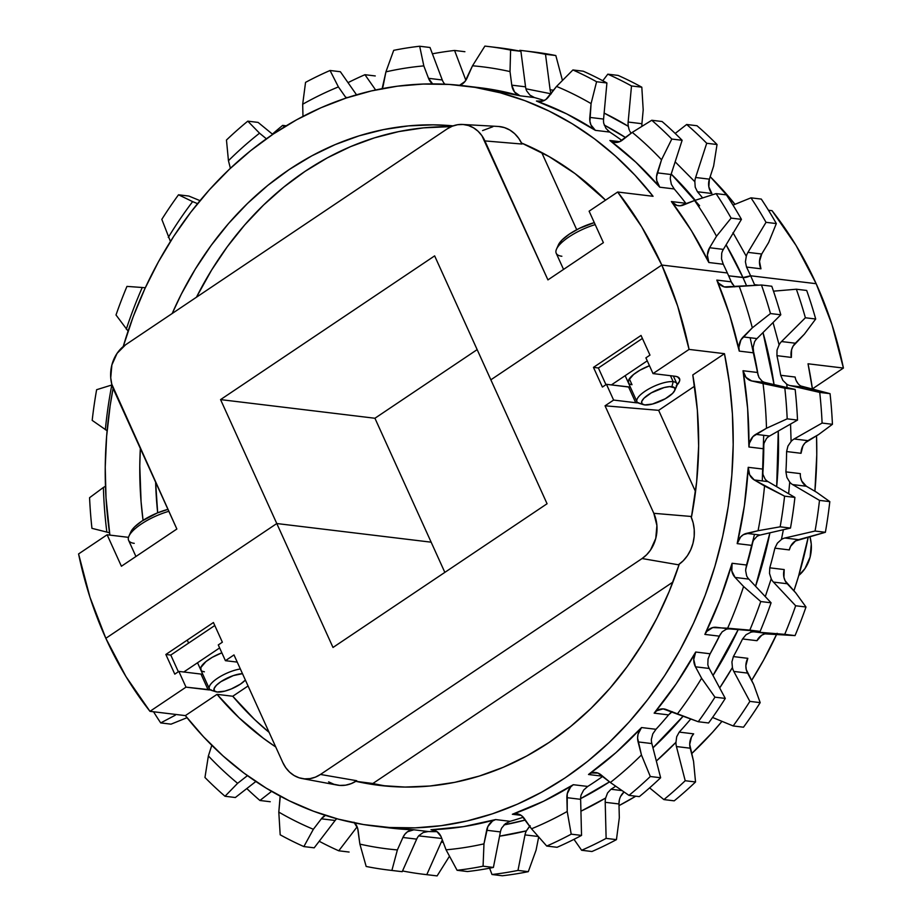 <?xml version="1.0" encoding="UTF-8"?>
<svg xmlns="http://www.w3.org/2000/svg" width="922" height="922" viewBox="0 0 922 922"><rect width="100%" height="100%" fill="white"/><g stroke="black" fill="none" stroke-linecap="round" stroke-linejoin="round"><path stroke-width="1.38" d="M134.243 543.335A34.079 10.857 -24.4 0 1 128.907 536.212A34.079 10.857 -24.4 0 1 168.841 511.318A34.079 10.857 155.6 0 0 128.607 540.35L135.937 556.496M130.567 532.501L134.37 527.119L141.815 521.137L157.178 513.012L167.977 509.359A30.438 9.693 155.6 0 0 130.774 532.006L128.907 536.212M212.947 690.682A21.874 6.973 -24.4 0 1 209.34 688.769A21.874 6.973 -24.4 0 1 218.479 677.635A21.874 6.973 -24.4 0 1 240.354 668.98A21.874 6.973 155.6 0 0 215.736 679.526A21.874 6.973 155.6 0 0 211.461 690.371L215.852 691.754A18.233 5.809 -24.4 0 1 220.692 681.807A18.233 5.809 -24.4 0 1 242.486 673.682L233.347 675.584L220.854 681.692L216.405 685.277L214.123 688.492L214.365 690.855L217.096 692.007A18.233 5.809 -24.4 0 1 215.852 691.754M245.379 680.056L240.527 684.066L231.307 688.941L224.853 691.131L217.096 692.007A18.233 5.809 -24.4 0 0 245.379 680.056M183.778 672L219.632 647.924L183.778 672M202.391 671.308L204.384 671.792A21.874 6.973 -24.4 0 1 200.766 669.879A21.874 6.973 -24.4 0 1 221.856 652.822L212.302 657.305L205.94 661.581L200.812 667.574L201.111 670.421M170.777 655.058L214.791 625.508L170.777 655.058L178.349 671.746L170.777 655.058L165.856 654.47L213.431 622.523L222.363 642.196L218.284 644.939L225.417 660.682L233.981 654.931L282.754 762.436L233.981 654.931L225.417 660.682L237.242 662.1L225.417 660.682L218.284 644.939L222.363 642.196L213.431 622.523L165.856 654.47L170.777 655.058M630.003 384.22L631.996 384.716L629.323 378.827L631.996 384.716A21.874 6.973 -24.4 0 1 628.378 382.803A21.874 6.973 -24.4 0 1 649.468 365.734L639.914 370.229L633.552 374.505L628.424 380.498L628.723 383.333M611.39 384.912L647.244 360.848L611.39 384.912M638.036 402.845A26.438 8.425 -24.4 0 1 635.731 402.73L628.597 386.998A26.438 8.425 155.6 0 0 630.337 387.102L606.469 384.324L613.614 400.067L635.731 402.73L613.614 400.067L605.051 405.807L653.825 513.312L605.051 405.807L658.642 410.336L695.534 491.645L658.642 410.336L694.612 386.18L658.642 410.336L605.051 405.807L613.614 400.067L606.469 384.324L602.4 387.056L593.468 367.382L598.39 367.982L642.404 338.432L598.39 367.982L605.961 384.67L598.39 367.982L593.468 367.382L641.044 335.447L649.975 355.12L645.896 357.851L653.03 373.594L689.068 349.403L724.462 353.679A372.857 313.054 96.9 0 1 374.482 826.112A372.857 313.054 96.9 0 1 185.368 715.61L149.975 711.335A372.857 313.054 96.9 0 1 105.834 638.301A372.857 313.054 96.9 0 1 78.577 553.938L89.964 597.226L105.834 638.301L276.784 523.535L105.834 638.301L125.934 676.529L149.975 711.335L186.002 687.144L211.288 689.898M561.855 256.247A34.079 10.857 -24.4 0 1 556.519 249.136A34.079 10.857 -24.4 0 1 595.209 224.611A34.079 10.857 155.6 0 0 556.22 253.273L563.549 269.42M558.179 245.413L561.982 240.043L569.416 234.061L579.35 228.379L594.298 222.617A30.438 9.693 155.6 0 0 558.386 244.918L556.519 249.136M431.15 542.182L276.784 523.535L220.565 399.606L434.642 255.878L490.85 379.818L661.8 265.04L490.85 379.818L547.069 503.746L333.003 647.463L220.565 399.606L374.931 418.254L477.158 349.622L374.931 418.254L431.15 542.182L374.931 418.254L220.565 399.606L434.642 255.878L547.069 503.746L333.003 647.463L276.784 523.535L105.834 638.301L276.784 523.535L431.15 542.182L276.784 523.535L431.15 542.182L444.842 572.378L431.15 542.182M816.166 283.699L750.612 275.782L744.469 277.545L728.634 275.816L742.959 277.545L726.098 244.837A368.293 309.227 -83.1 0 1 742.959 277.545A9.116 2.904 155.6 0 0 750.612 275.782A9.116 2.904 -24.4 0 1 742.959 277.545L728.634 275.816L742.959 277.545L746.578 285.797A368.293 309.227 -83.1 0 0 742.959 277.545L750.612 275.782L816.166 283.699L796.066 245.471L772.025 210.665L768.452 210.239L772.025 210.665A372.857 313.054 -83.1 0 1 816.166 283.699L750.612 275.782A372.857 313.054 96.9 0 1 754.507 284.644L754.83 285.359L754.507 284.644L758.702 285.152L754.507 284.644A372.857 313.054 96.9 0 0 750.612 275.782A372.857 313.054 96.9 0 0 746.52 267.057L745.414 261.813L746.29 256.258A13.669 11.479 96.9 0 1 747.949 252.363L766.021 222.329L776.336 223.573A414.785 348.262 -83.1 0 0 761.295 199.083L750.969 197.838A414.785 348.262 96.9 0 1 766.021 222.329L776.336 223.573L768.625 242.532L761.71 254.023L747.949 252.363L766.021 222.329A414.785 348.262 -83.1 0 0 750.969 197.838L732.99 205.122L750.969 197.838L761.295 199.083A414.785 348.262 96.9 0 1 776.336 223.573L768.625 242.532L761.71 254.023A13.669 11.479 -83.1 0 0 760.95 268.798L746.52 267.057A372.857 313.054 96.9 0 1 750.612 275.782L816.166 283.699L832.036 324.775L843.423 368.062L812.409 388.888L843.423 368.062A372.857 313.054 -83.1 0 0 816.166 283.699M672.253 711.657L668.577 714.896A372.857 313.054 -83.1 0 1 655.968 729.29L652.799 733.877L651.37 739.34A13.669 11.479 -83.1 0 0 651.854 743.57L660.636 777.753A414.785 348.262 96.9 0 1 639.315 796.62L628.988 795.375L610.352 782.501A393.913 330.744 -83.1 0 0 641.447 754.98A393.913 330.744 96.9 0 1 610.352 782.501L598.044 773.097L591.555 772.947L588.49 774.503A13.669 11.479 96.9 0 1 595.762 772.532A13.669 11.479 96.9 0 1 600.937 774.791L610.352 782.501L628.988 795.375A414.785 348.262 -83.1 0 0 650.31 776.508L641.447 754.98L637.598 738.096L638.047 734.212L641.539 727.55L655.968 729.29L652.799 733.877L651.37 739.34A13.669 11.479 -83.1 0 0 651.854 743.57L638.093 741.91L651.854 743.57L660.636 777.753L650.31 776.508A414.785 348.262 96.9 0 1 628.988 795.375L639.315 796.62A414.785 348.262 -83.1 0 0 660.636 777.753L650.31 776.508L641.447 754.98L638.093 741.91A13.669 11.479 96.9 0 1 641.539 727.55L615.988 752.606L588.49 774.503L602.677 776.22L588.49 774.503A372.857 313.054 -83.1 0 0 641.539 727.55L655.968 729.29A372.857 313.054 -83.1 0 0 668.577 714.896L654.147 713.155A372.857 313.054 -83.1 0 0 695.707 652.027L710.124 653.767A372.857 313.054 -83.1 0 0 719.287 636.145L704.869 634.405A372.857 313.054 -83.1 0 0 732.091 563.273L746.509 565.013A372.857 313.054 -83.1 0 0 751.614 545.363L737.185 543.623A372.857 313.054 -83.1 0 0 748.226 467.327L762.655 469.068A372.857 313.054 -83.1 0 0 763.335 448.737L748.918 446.997A372.857 313.054 -83.1 0 0 743.017 370.736L757.446 372.476A372.857 313.054 -83.1 0 0 753.666 352.849L739.248 351.109A372.857 313.054 -83.1 0 0 716.82 280.092L731.238 281.832A372.857 313.054 -83.1 0 0 727.354 272.97L661.8 265.04L727.354 272.97A372.857 313.054 -83.1 0 0 723.263 264.245L708.834 262.505L707.393 255.071L709.606 247.73L716.509 236.239L731.111 218.111A414.785 348.262 -83.1 0 0 716.071 193.62L694.566 200.512A393.913 330.744 96.9 0 1 716.509 236.239L731.111 218.111L741.438 219.355L723.367 249.389L709.606 247.73L716.509 236.239A393.913 330.744 -83.1 0 0 694.566 200.512L680.136 205.779L676.886 205.41L671.4 201.549L691.5 230.811L708.834 262.505A13.669 11.479 96.9 0 1 709.606 247.73L723.367 249.389A13.669 11.479 -83.1 0 0 721.707 253.296L721.534 258.909L723.263 264.245L708.834 262.505A372.857 313.054 -83.1 0 0 671.4 201.549L685.83 203.289A372.857 313.054 -83.1 0 0 674.189 188.941L659.76 187.201L656.729 180.551L656.533 176.678L661.523 159.771L671.804 139.049A414.785 348.262 -83.1 0 0 651.762 120.263L632.273 132.376A393.913 330.744 96.9 0 1 661.523 159.771L671.804 139.049L682.13 140.294L671.043 174.523L657.282 172.852L661.523 159.771A393.913 330.744 -83.1 0 0 632.273 132.376L619.33 141.838L616.069 142.484L609.88 140.478L635.892 162.26L659.76 187.201A13.669 11.479 96.9 0 1 657.282 172.852L671.043 174.523A13.669 11.479 -83.1 0 0 670.271 178.753L671.343 184.296L674.189 188.941L659.76 187.201A372.857 313.054 -83.1 0 0 609.88 140.478L619.745 141.677L609.88 140.478A13.669 11.479 96.9 0 0 614.651 142.414A13.669 11.479 96.9 0 0 622.338 140.144L632.273 132.376L651.762 120.263A414.785 348.262 96.9 0 1 671.804 139.049L682.13 140.294A414.785 348.262 -83.1 0 0 662.077 121.52L651.762 120.263L662.077 121.52A414.785 348.262 96.9 0 1 682.13 140.294L671.043 174.523A13.669 11.479 -83.1 0 0 670.271 178.753L671.343 184.296L674.189 188.941A372.857 313.054 -83.1 0 1 685.83 203.289L671.4 201.549A13.669 11.479 96.9 0 0 678.431 205.721A13.669 11.479 96.9 0 0 683.386 205.041L694.566 200.512L716.071 193.62A414.785 348.262 96.9 0 1 731.111 218.111L741.438 219.355A414.785 348.262 -83.1 0 0 726.398 194.865L716.071 193.62L726.398 194.865A414.785 348.262 96.9 0 1 741.438 219.355L723.367 249.389A13.669 11.479 -83.1 0 0 721.707 253.296L721.534 258.909L723.263 264.245A372.857 313.054 -83.1 0 1 727.354 272.97L661.8 265.04L641.7 226.812L617.671 192.018L589.112 211.184L603.391 242.659L547.933 279.896L603.391 242.659L589.112 211.184L617.671 192.018A372.857 313.054 96.9 0 1 661.8 265.04A372.857 313.054 96.9 0 1 689.068 349.403L724.462 353.679L692.791 374.943L697.355 410.186L698.646 445.971L696.652 481.872L691.385 517.473L690.924 516.447L693.125 522.751L694.22 529.505L694.185 536.431L692.998 543.277L690.716 549.777L687.432 555.666L683.26 560.737L678.373 564.783L679.26 564.195L669.13 591.59L657.029 617.913L643.026 642.957L627.26 666.514L609.845 688.4L590.921 708.453L570.637 726.501L549.155 742.406L526.646 756.04L503.274 767.3L479.244 776.082L454.742 782.34L429.952 786.005L405.081 787.065L380.313 785.486L355.857 781.314L356.745 780.715L351.317 783.585L345.577 785.175L339.722 785.417L333.995 784.299L328.601 781.868M106.86 532.144A393.913 330.744 96.9 0 1 103.402 487.45L89.572 497.696A414.785 348.262 -83.1 0 0 91.946 528.341L109.545 532.766L91.946 528.341A414.785 348.262 96.9 0 1 89.572 497.696L103.402 487.45A393.913 330.744 -83.1 0 0 106.86 532.144M105.35 429.71A393.913 330.744 96.9 0 1 111.816 384.993L96.626 389.706A414.785 348.262 -83.1 0 0 92.188 420.374L107.102 430.747L92.188 420.374A414.785 348.262 96.9 0 1 96.626 389.706L111.816 384.993A393.913 330.744 -83.1 0 0 105.35 429.71M126.302 329.2A393.913 330.744 96.9 0 1 142.253 287.503L126.959 286.396A414.785 348.262 -83.1 0 0 116.011 314.99L128.089 331.102L116.011 314.99A414.785 348.262 96.9 0 1 126.959 286.396L142.253 287.503A393.913 330.744 -83.1 0 0 126.302 329.2M168.288 237.45A393.913 330.744 96.9 0 1 192.64 201.618L178.511 194.796A414.785 348.262 -83.1 0 0 161.823 219.367L170.443 241.46L161.823 219.367A414.785 348.262 96.9 0 1 178.511 194.796L188.837 196.052L200.016 200.65L188.837 196.052L178.511 194.796L192.64 201.618A393.913 330.744 -83.1 0 0 168.288 237.45M247.788 121.162A414.785 348.262 -83.1 0 0 226.466 140.029L228.449 160.716A393.913 330.744 96.9 0 1 259.543 133.194L247.788 121.162L258.102 122.407L272.739 134.405L258.102 122.407L247.788 121.162L259.543 133.194A393.913 330.744 -83.1 0 0 228.449 160.716L230.396 168.3L228.449 160.716L226.466 140.029A414.785 348.262 96.9 0 1 247.788 121.162M302.681 104.244A393.913 330.744 96.9 0 1 338.397 86.91L330.041 70.487A414.785 348.262 -83.1 0 0 305.551 82.369L302.681 104.244L302.981 116.379L302.681 104.244L305.551 82.369A414.785 348.262 96.9 0 1 330.041 70.487L340.368 71.732L356.526 94.805L340.368 71.732L330.041 70.487L338.397 86.91A393.913 330.744 -83.1 0 0 302.681 104.244M432.706 83.994L428.523 78.312L442.283 79.984L430.009 47.495L419.683 46.238L430.009 47.495L442.283 79.984L428.523 78.312L423.82 65.888L419.683 46.238A414.785 348.262 96.9 0 0 393.694 50.341L385.926 71.858A393.913 330.744 96.9 0 1 423.82 65.888L419.683 46.238A414.785 348.262 -83.1 0 0 393.694 50.341L385.926 71.858L382.031 89.123M495.206 47.345A414.785 348.262 96.9 0 1 520.918 51.321L510.604 50.076L520.918 51.321L525.552 86.829L511.779 85.158L510.016 71.582L510.604 50.076A414.785 348.262 96.9 0 0 488.153 46.48A414.785 348.262 96.9 0 0 484.891 46.1L472.513 65.785A393.913 330.744 96.9 0 1 510.016 71.582L510.604 50.076A414.785 348.262 -83.1 0 0 484.891 46.1L472.513 65.785L465.022 81.447L459.34 85.458M606.042 128.504L603.749 123.352A13.669 11.479 -83.1 0 1 603.576 119.076L606.918 82.98A414.785 348.262 96.9 0 0 583.234 71.201L572.908 69.957A414.785 348.262 96.9 0 1 596.592 81.735L606.918 82.98A414.785 348.262 -83.1 0 0 583.234 71.201L572.908 69.957L556.542 86.426A393.913 330.744 96.9 0 1 591.083 103.61L596.592 81.735A414.785 348.262 -83.1 0 0 572.908 69.957L556.542 86.426L545.962 99.438L542.92 101.051L536.431 101.04L566.604 113.844L595.37 130.348L590.944 124.931L589.919 121.289L591.083 103.61L596.592 81.735L606.918 82.98L603.576 119.076L589.803 117.405L591.083 103.61A393.913 330.744 -83.1 0 0 556.542 86.426L548.532 96.879A13.669 11.479 96.9 0 1 538.506 101.524A13.669 11.479 96.9 0 1 536.431 101.04L540.649 101.547L536.431 101.04A372.857 313.054 -83.1 0 1 595.37 130.348A13.669 11.479 96.9 0 1 589.803 117.405L603.576 119.076A13.669 11.479 -83.1 0 0 603.749 123.352L605.996 128.435L609.799 132.088L595.37 130.348L609.799 132.088L607.782 130.486M155.634 482.218A331.828 278.605 -83.1 0 0 157.674 512.816L155.634 482.218M143.06 520.319A331.828 278.605 96.9 0 1 140.34 448.507L139.787 465.933L141.078 501.718L143.06 520.319M450.939 126.763A331.828 278.605 -83.1 0 0 196.467 297.207L211.622 270.042L227.331 246.681L244.676 224.98L263.496 205.099L283.653 187.189L305.009 171.4L327.368 157.846L350.567 146.633L374.436 137.862L398.765 131.592L423.394 127.87L448.104 126.729M172.195 313.503A331.828 278.605 96.9 0 1 453.105 125.876L433.352 124.839L408.481 125.888L383.69 129.564L359.188 135.811L335.159 144.604L311.786 155.864L289.278 169.498L267.783 185.403L247.499 203.451L228.575 223.493L211.161 245.39L195.395 268.947L181.404 293.991L172.195 313.503M541.698 152.522L576.723 229.716L541.698 152.522M521.529 143.014A331.828 278.605 96.9 0 1 605.535 200.155L575.121 173.659L549.086 156.579L521.529 143.014L521.99 144.039L521.529 143.014M479.336 87.648L520.043 95.807L514.534 91.993L511.779 85.158L525.552 86.829L520.918 51.321A414.785 348.262 -83.1 0 0 498.468 47.725L488.153 46.48M347.606 97.559L345.692 97.329L338.397 86.91L345.692 97.329L347.606 97.559M266.377 138.796L259.543 133.194L266.377 138.796M197.55 203.647L192.64 201.618L197.55 203.647M145.319 287.745L142.253 287.503L145.319 287.745M105.465 486.274L103.402 487.45L105.465 486.274M282.685 125.38L286.212 125.807L282.685 125.38A414.785 348.262 -83.1 0 0 272.405 134.128A414.785 348.262 96.9 0 1 282.685 125.38L284.483 126.856L282.685 125.38M364.939 74.705L375.266 75.95L364.939 74.705A414.785 348.262 -83.1 0 0 348.02 82.657A414.785 348.262 96.9 0 1 364.939 74.705L375.634 89.976L364.939 74.705M454.581 50.456L464.907 51.713L454.581 50.456A414.785 348.262 -83.1 0 0 432.395 53.81A414.785 348.262 96.9 0 1 454.581 50.456L465.864 80.295L454.581 50.456M530.115 51.563A414.785 348.262 96.9 0 1 555.828 55.539A414.785 348.262 -83.1 0 0 533.377 51.943L523.051 50.698A414.785 348.262 96.9 0 1 545.501 54.294L555.828 55.539L562.455 80.468L555.828 55.539L545.501 54.294A414.785 348.262 -83.1 0 0 519.789 50.318A414.785 348.262 96.9 0 1 523.051 50.698M618.132 75.42L607.805 74.175A414.785 348.262 96.9 0 1 631.501 85.953L641.816 87.198A414.785 348.262 -83.1 0 0 618.132 75.42A414.785 348.262 96.9 0 1 641.816 87.198L643.199 109.902L641.919 123.709L628.147 122.038L631.501 85.953L641.816 87.198L643.199 109.902L641.919 123.709A13.669 11.479 -83.1 0 0 641.896 126.395L641.919 123.709L628.147 122.038L631.501 85.953A414.785 348.262 -83.1 0 0 607.805 74.175L602.781 80.733L607.805 74.175L618.132 75.42M696.986 125.738L686.659 124.482A414.785 348.262 96.9 0 1 706.713 143.267L717.039 144.512A414.785 348.262 -83.1 0 0 696.986 125.738A414.785 348.262 96.9 0 1 717.039 144.512L713.628 166.064L709.387 179.156L695.626 177.485L706.713 143.267L717.039 144.512L713.628 166.064L709.387 179.156A13.669 11.479 -83.1 0 0 711.876 193.493L697.447 191.753L695.223 187.189L694.854 181.726A13.669 11.479 96.9 0 1 695.626 177.485L706.713 143.267A414.785 348.262 -83.1 0 0 686.659 124.482L675.192 133.448L686.659 124.482L696.986 125.738M553.626 90.218L550.123 89.791L545.501 54.294L550.123 89.791L553.626 90.218M519.789 50.318L519.466 51.044L519.789 50.318M482.563 130.59L492.855 126.729M498.71 126.487L504.438 127.605L509.831 130.037L514.672 133.678L518.775 138.415L521.99 144.039A35.451 29.758 -83.1 0 0 498.214 126.452L462.648 124.458A33.157 27.833 96.9 0 1 484.891 140.916L521.99 144.039L484.891 140.916L547.933 279.896L481.883 135.649L478.034 131.224L473.516 127.812L468.468 125.53L463.109 124.493L457.635 124.712L452.264 126.199L447.193 128.884A33.157 27.833 96.9 0 1 462.648 124.458M653.064 196.294L634.947 175.157L615.354 155.945L594.425 138.784L572.285 123.79L549.109 111.078L525.033 100.717L500.243 92.788L474.899 87.348L449.164 84.432L423.233 84.052L397.267 86.207L371.462 90.909L345.981 98.101L320.994 107.736L296.677 119.756L273.212 134.082L250.738 150.609L229.417 169.222L209.386 189.794L190.808 212.187L173.774 236.251L158.434 261.825L144.869 288.713L133.183 316.753L123.225 346.557A372.857 313.054 96.9 0 1 463.95 85.792A372.857 313.054 96.9 0 1 653.064 196.294L617.671 192.018L653.064 196.294M113.106 388.335L110.133 405.784L106.618 436.429L105.235 467.2L106.018 497.892L109.879 535.106A372.857 313.054 96.9 0 1 113.106 388.335M346.211 98.02L345.692 97.329A13.669 11.479 96.9 0 0 346.211 98.02M432.568 83.89A13.669 11.479 96.9 0 1 428.523 78.312L423.82 65.888A393.913 330.744 -83.1 0 0 385.926 71.858L383.241 85.446A13.669 11.479 96.9 0 1 382.261 88.627M463.95 85.792L479.682 87.694A372.857 313.054 -83.1 0 1 520.043 95.807L534.472 97.559A372.857 313.054 -83.1 0 1 544.187 100.521A372.857 313.054 -83.1 0 0 534.472 97.559L529.954 95.127L526.658 90.863A13.669 11.479 -83.1 0 1 525.552 86.829A13.669 11.479 -83.1 0 0 526.658 90.863L529.954 95.127L534.472 97.559L520.043 95.807A13.669 11.479 96.9 0 1 511.779 85.158L510.016 71.582A393.913 330.744 -83.1 0 0 472.513 65.785L466.97 78.232A13.669 11.479 96.9 0 1 459.744 85.32M128.504 537.353L107.125 534.772L78.577 553.938L107.125 534.772L128.504 537.353M121.404 566.246L107.125 534.772L121.404 566.246L176.863 529.021L113.821 390.029A33.157 27.833 96.9 0 1 125.553 344.816L447.193 128.884L125.553 344.816L117.082 353.345L111.885 364.928L110.732 377.813L111.758 384.128L176.863 529.021L121.404 566.246M442.283 79.984A13.669 11.479 -83.1 0 0 444.254 83.499L444.853 84.19L444.254 83.499A13.669 11.479 -83.1 0 1 442.283 79.984M621.912 140.467A372.857 313.054 -83.1 0 0 609.799 132.088A372.857 313.054 -83.1 0 1 621.912 140.467M525.932 88.8L551.229 93.837M551.102 93.525A13.669 11.479 96.9 0 1 550.123 89.791A13.669 11.479 96.9 0 0 551.102 93.525M604.129 113.083L628.331 126.326A13.669 11.479 96.9 0 1 628.147 122.038A13.669 11.479 96.9 0 0 628.331 126.326L628.942 128.976L628.331 126.326A377.409 316.88 96.9 0 0 604.129 113.083M675.158 161.834L694.854 181.726A13.669 11.479 96.9 0 1 695.626 177.485L709.387 179.156L708.834 186.843L711.876 193.493L697.447 191.753A372.857 313.054 96.9 0 1 702.622 197.93A372.857 313.054 96.9 0 0 697.447 191.753L695.223 187.189L694.854 181.726M732.978 232.667L746.29 256.258A13.669 11.479 96.9 0 1 747.949 252.363L761.71 254.023L759.498 261.364L760.95 268.798L746.52 267.057L745.414 261.813L746.29 256.258M629.369 130.186L628.942 128.976L629.369 130.186M630.51 132.376L629.887 131.316L630.51 132.376M734.984 204.304L710.194 176.678A372.857 313.054 -83.1 0 1 734.984 204.304M699.602 205.71L671.193 174.051A368.293 309.227 -83.1 0 1 695.257 200.293M625.612 137.585L604.198 125.046A368.293 309.227 -83.1 0 1 625.612 137.585M676.16 386.03L679.468 381.362L679.756 379.461L677.555 376.856L675.158 376.268A26.438 8.425 -24.4 0 1 679.526 378.585A26.438 8.425 -24.4 0 1 676.955 385.189M354.716 822.954A13.669 11.479 96.9 0 1 356.918 826.319A13.669 11.479 96.9 0 1 358.105 830.538L359.88 844.114L366.172 866.461A414.785 348.262 -83.1 0 0 391.885 870.437A414.785 348.262 96.9 0 1 388.623 870.057A414.785 348.262 96.9 0 1 366.172 866.461L359.88 844.114A393.913 330.744 -83.1 0 0 397.382 849.923L402.914 837.476L416.675 839.135L402.211 871.682L391.885 870.437L397.382 849.923A393.913 330.744 96.9 0 1 359.88 844.114L357.667 828.371L353.979 822.217M430.977 829.754A13.669 11.479 96.9 0 1 432.464 829.823A13.669 11.479 96.9 0 1 441.027 836.554A13.669 11.479 96.9 0 1 441.373 837.383L446.064 849.819L457.093 870.287L467.419 871.544A414.785 348.262 -83.1 0 0 493.397 867.441L483.07 866.196A414.785 348.262 96.9 0 1 457.093 870.287L467.419 871.544A414.785 348.262 96.9 0 0 493.397 867.441L483.07 866.196L483.969 843.849L486.655 830.261L500.416 831.921L493.397 867.441L500.416 831.921L486.655 830.261A13.669 11.479 96.9 0 1 495.633 819.566L510.062 821.318A372.857 313.054 -83.1 0 0 523.281 817.226A372.857 313.054 -83.1 0 1 510.062 821.318L505.394 823.68L501.798 827.875A13.669 11.479 -83.1 0 0 500.416 831.921A13.669 11.479 -83.1 0 1 501.798 827.875L505.394 823.68L510.062 821.318L495.633 819.566L463.455 826.642L430.977 829.754A372.857 313.054 -83.1 0 0 495.633 819.566L492.532 821.006L487.853 826.585L483.969 843.849A393.913 330.744 96.9 0 1 446.064 849.819L457.093 870.287A414.785 348.262 -83.1 0 0 483.07 866.196L483.969 843.849A393.913 330.744 -83.1 0 1 446.064 849.819L441.373 837.383A13.669 11.479 96.9 0 0 441.027 836.554L436.844 831.471L430.977 829.754M640.559 403.606A21.874 6.973 -24.4 0 1 636.952 401.692A21.874 6.973 -24.4 0 1 649.318 388.646A21.874 6.973 -24.4 0 1 673.187 381.696A21.874 6.973 155.6 0 0 646.241 390.467A21.874 6.973 155.6 0 0 639.073 403.294L643.464 404.666A18.233 5.809 -24.4 0 1 649.445 393.971A18.233 5.809 -24.4 0 1 671.896 386.675L673.187 381.696L670.467 375.703L673.187 381.696A21.874 6.973 -24.4 0 1 676.794 383.61A21.874 6.973 -24.4 0 1 675.031 388.669M674.743 390.479L676.61 386.272A21.874 6.973 155.6 0 0 673.187 381.696L671.896 386.675A18.233 5.809 -24.4 0 1 674.743 390.479A18.233 5.809 -24.4 0 1 661.858 400.551A18.233 5.809 -24.4 0 1 644.709 404.919L641.977 403.778L641.735 401.416L644.017 398.189L651.312 392.853L664.14 387.551L669.718 386.618L674.627 387.816L674.869 390.19L672.587 393.406L665.292 398.742L652.465 404.043L644.709 404.919A18.233 5.809 -24.4 0 1 643.464 404.666M160.705 722.917A414.785 348.262 96.9 0 1 153.548 711.761A414.785 348.262 -83.1 0 0 160.705 722.917L175.318 715.184A393.913 330.744 96.9 0 1 174.719 714.319A393.913 330.744 -83.1 0 0 175.318 715.184L160.705 722.917L171.031 724.162L160.705 722.917M225.014 796.262A414.785 348.262 96.9 0 1 204.961 777.488A414.785 348.262 -83.1 0 0 225.014 796.262L237.611 783.32L247.442 775.644L237.611 783.32A393.913 330.744 96.9 0 1 208.372 755.936L204.961 777.488L208.372 755.936A393.913 330.744 -83.1 0 0 237.611 783.32L225.014 796.262L235.34 797.518L225.014 796.262M303.868 846.58A414.785 348.262 96.9 0 1 280.184 834.802A414.785 348.262 -83.1 0 0 303.868 846.58L313.353 829.281L321.363 818.817L335.124 820.476L314.195 847.825L303.868 846.58L313.353 829.281A393.913 330.744 96.9 0 1 278.801 812.098L280.184 834.802L278.801 812.098A393.913 330.744 -83.1 0 0 313.353 829.281L321.363 818.817A13.669 11.479 96.9 0 1 325.385 815.348L321.363 818.817L335.124 820.476L314.195 847.825L303.868 846.58M388.623 870.057L398.949 871.302A414.785 348.262 -83.1 0 0 402.211 871.682L391.885 870.437L397.382 849.923L402.914 837.476A13.669 11.479 96.9 0 1 413.828 829.788L428.257 831.529A372.857 313.054 -83.1 0 0 437.109 831.656A372.857 313.054 -83.1 0 1 428.257 831.529L423.256 832.508L418.888 835.609A13.669 11.479 -83.1 0 0 416.675 839.135L402.914 837.476L404.873 834.249L407.489 831.771L413.828 829.788L428.257 831.529L423.256 832.508L418.888 835.609A13.669 11.479 -83.1 0 0 416.675 839.135L402.211 871.682A414.785 348.262 96.9 0 1 395.688 870.898M546.734 846.05L557.061 847.295A414.785 348.262 -83.1 0 0 581.54 835.413L571.214 834.168A414.785 348.262 96.9 0 1 546.734 846.05L557.061 847.295A414.785 348.262 96.9 0 0 581.54 835.413L571.214 834.168L567.214 811.464L566.869 797.657L580.63 799.328L581.54 835.413L580.63 799.328L566.869 797.657A13.669 11.479 96.9 0 1 573.3 784.703L587.729 786.443A372.857 313.054 -83.1 0 0 602.804 776.324A372.857 313.054 -83.1 0 1 587.729 786.443L583.684 790.039L581.091 795.041A13.669 11.479 -83.1 0 0 580.63 799.328A13.669 11.479 -83.1 0 1 581.091 795.041L583.684 790.039L587.729 786.443L573.3 784.703L543.415 801.322L512.367 814.276A372.857 313.054 -83.1 0 0 573.3 784.703L570.591 787.031L567.237 793.784L567.214 811.464A393.913 330.744 96.9 0 1 531.498 828.797L546.734 846.05A414.785 348.262 -83.1 0 0 571.214 834.168L567.214 811.464A393.913 330.744 -83.1 0 1 531.498 828.797L546.734 846.05M670.432 712.971L668.577 714.896L654.147 713.155A13.669 11.479 96.9 0 1 663.828 708.937A13.669 11.479 96.9 0 1 666.364 709.606L698.254 721.73L708.58 722.986A414.785 348.262 -83.1 0 0 725.28 698.415L714.953 697.17A414.785 348.262 96.9 0 1 698.254 721.73L708.58 722.986A414.785 348.262 96.9 0 0 725.28 698.415L714.953 697.17L701.607 678.258L695.465 666.802L709.237 668.462L725.28 698.415L709.237 668.462L695.465 666.802A13.669 11.479 96.9 0 1 695.707 652.027L710.124 653.767L708.038 659.011L707.831 664.566A13.669 11.479 -83.1 0 0 709.237 668.462A13.669 11.479 -83.1 0 1 707.831 664.566L708.038 659.011L710.124 653.767A372.857 313.054 -83.1 0 0 719.287 636.145L704.869 634.405A13.669 11.479 96.9 0 1 716.025 627.26L729.798 628.931A13.669 11.479 -83.1 0 0 726.167 629.311L722.18 631.824L719.287 636.145L722.18 631.824L726.167 629.311A13.669 11.479 -83.1 0 1 729.798 628.931L760.143 631.386A414.785 348.262 -83.1 0 0 771.08 602.792L760.754 601.547A414.785 348.262 96.9 0 1 749.817 630.129L760.143 631.386L729.798 628.931L760.143 631.386A414.785 348.262 96.9 0 0 771.08 602.792L760.754 601.547L743.593 586.507L735.088 577.449L748.86 579.108L771.08 602.792L748.86 579.108L735.088 577.449A13.669 11.479 96.9 0 1 732.091 563.273L746.509 565.013L745.621 570.568L746.636 575.824A13.669 11.479 -83.1 0 0 748.86 579.108A13.669 11.479 -83.1 0 1 746.636 575.824L745.621 570.568L746.509 565.013A372.857 313.054 -83.1 0 0 751.614 545.363L737.185 543.623A13.669 11.479 96.9 0 1 746.532 533.377L760.293 535.037A13.669 11.479 -83.1 0 0 756.835 536.523L753.493 540.246L751.614 545.363L753.493 540.246L756.835 536.523A13.669 11.479 -83.1 0 1 760.293 535.037L746.532 533.377L758.068 530.715L780.15 526.819L790.477 528.076A414.785 348.262 -83.1 0 0 794.914 497.407L784.587 496.163A414.785 348.262 96.9 0 1 780.15 526.819L790.477 528.076L760.293 535.037L790.477 528.076A414.785 348.262 96.9 0 0 794.914 497.407L784.587 496.163L764.545 485.986L754.265 479.947L768.026 481.618L794.914 497.407L768.026 481.618L754.265 479.947A13.669 11.479 96.9 0 1 748.226 467.327L762.655 469.068L763.001 474.542L765.145 479.152A13.669 11.479 -83.1 0 0 768.026 481.618A13.669 11.479 -83.1 0 1 765.145 479.152L763.001 474.542L762.655 469.068A372.857 313.054 -83.1 0 0 763.335 448.737L748.918 446.997A13.669 11.479 96.9 0 1 755.798 434.343L769.57 436.014A13.669 11.479 -83.1 0 0 766.516 438.48L764.061 443.182L763.335 448.737L764.061 443.182L766.516 438.48A13.669 11.479 -83.1 0 1 769.57 436.014L755.798 434.343L766.493 428.257L787.192 418.842L797.518 420.086A414.785 348.262 -83.1 0 0 795.156 389.441L784.829 388.197A414.785 348.262 96.9 0 1 787.192 418.842L797.518 420.086L769.57 436.014L797.518 420.086A414.785 348.262 96.9 0 0 795.156 389.441L784.829 388.197L763.036 383.564L751.672 380.947L765.433 382.607L795.156 389.441L765.433 382.607L751.672 380.947A13.669 11.479 96.9 0 1 743.017 370.736L757.446 372.476L758.979 377.513L762.079 381.143A13.669 11.479 -83.1 0 0 765.433 382.607A13.669 11.479 -83.1 0 1 762.079 381.143L758.979 377.513L757.446 372.476A372.857 313.054 -83.1 0 0 753.666 352.849L739.248 351.109A13.669 11.479 96.9 0 1 743.201 336.91L756.974 338.581A13.669 11.479 -83.1 0 0 754.53 341.878L753.159 347.225L753.666 352.849L753.159 347.225L754.53 341.878A13.669 11.479 -83.1 0 1 756.974 338.581L743.201 336.91L752.317 327.817L770.469 313.549L780.796 314.794A414.785 348.262 -83.1 0 0 771.783 286.246L761.457 285.002A414.785 348.262 96.9 0 1 770.469 313.549L780.796 314.794L756.974 338.581L780.796 314.794A414.785 348.262 96.9 0 0 771.783 286.246L761.457 285.002L727.493 287.18A13.669 11.479 96.9 0 1 725.51 287.145A13.669 11.479 96.9 0 1 716.82 280.092L731.238 281.832L734.661 286.846M521.08 815.325L512.367 814.276A13.669 11.479 96.9 0 1 516.85 813.769A13.669 11.479 96.9 0 1 524.192 818.367L531.498 828.797L521.794 815.832L518.867 814.23L512.367 814.276L521.08 815.325M374.482 826.112L390.213 828.014A372.857 313.054 -83.1 0 0 413.828 829.788L389.891 827.968M336.737 818.724A13.669 11.479 -83.1 0 0 335.124 820.476A13.669 11.479 -83.1 0 1 336.737 818.724M255.843 781.499L235.34 797.518L255.843 781.499M280.138 796.124A13.669 11.479 96.9 0 1 280.081 798.291L278.801 812.098L280.138 796.124M187.016 717.696L171.031 724.162L187.016 717.696M211.806 745.322L208.372 755.936L211.806 745.322M210.423 689.921A26.438 8.425 -24.4 0 1 208.118 689.817L186.002 687.144L149.975 711.335L185.368 715.61L217.027 694.347L232.759 696.248L248.064 685.98L232.759 696.248L217.027 694.347A331.828 278.605 96.9 0 0 275.724 746.958L263.312 738.234L239.109 717.835L217.027 694.347L185.368 715.61L203.485 736.747L223.078 755.959L244.007 773.12L266.147 788.103L289.324 800.826L313.388 811.187L338.19 819.105L363.533 824.556L389.268 827.472L415.2 827.852L441.154 825.686L466.97 820.995L492.452 813.803L517.438 804.168L541.744 792.136L565.221 777.822L587.694 761.295L609.016 742.683L629.034 722.11L647.624 699.706L664.647 675.642L679.998 650.079L693.563 623.18L705.238 595.139L714.965 566.154L722.675 536.408L728.299 506.109L731.814 475.475L733.186 444.704L732.414 414.001L729.498 383.598L724.462 353.679L692.791 374.943A331.828 278.605 96.9 0 1 691.385 517.473L690.924 516.447L653.825 513.312L690.924 516.447A35.451 29.758 -83.1 0 1 678.373 564.783L642.081 558.536L320.453 774.457L356.745 780.715L355.857 781.314L372.868 783.493A331.828 278.605 -83.1 0 0 387.286 786.201M232.759 696.248L254.587 719.494L269.097 732.345A331.828 278.605 -83.1 0 1 232.759 696.248M672.933 582.047L372.868 783.493L672.933 582.047M302.001 778.525A33.157 27.833 96.9 0 1 282.754 762.436L285.762 767.703L289.6 772.129L294.13 775.54L299.166 777.811L304.537 778.86L309.999 778.629L315.382 777.154L320.453 774.457A33.157 27.833 96.9 0 1 302.001 778.525L337.026 785.06A35.451 29.758 -83.1 0 0 356.745 780.715L320.453 774.457L642.081 558.536L646.656 554.744L650.552 549.996L655.761 538.413L656.902 525.528L653.825 513.312A33.157 27.833 96.9 0 1 642.081 558.536L678.373 564.783L679.26 564.195A331.828 278.605 96.9 0 1 379.403 785.383A331.828 278.605 96.9 0 1 355.857 781.314L372.868 783.493M701.607 678.258A393.913 330.744 96.9 0 1 677.255 714.089L698.254 721.73A414.785 348.262 -83.1 0 0 714.953 697.17L701.607 678.258L695.465 666.802L693.747 659.461L695.707 652.027L676.218 683.801L654.147 713.155L656.798 710.724L663.172 708.88L677.255 714.089A393.913 330.744 -83.1 0 0 701.607 678.258M743.593 586.507A393.913 330.744 96.9 0 1 727.631 628.205L749.817 630.129A414.785 348.262 -83.1 0 0 760.754 601.547L743.593 586.507L735.088 577.449L731.814 570.972L732.091 563.273L720.001 599.6L704.869 634.405L706.932 631.27L712.752 627.559L727.631 628.205A393.913 330.744 -83.1 0 0 743.593 586.507M764.545 485.986A393.913 330.744 96.9 0 1 758.068 530.715L780.15 526.819A414.785 348.262 -83.1 0 0 784.587 496.163L754.265 479.947L749.644 474.772L748.226 467.327L744.365 505.729L737.185 543.623L740.643 536.938L743.386 534.668L758.068 530.715A393.913 330.744 -83.1 0 0 764.545 485.986M763.036 383.564A393.913 330.744 96.9 0 1 766.493 428.257L787.192 418.842A414.785 348.262 -83.1 0 0 784.829 388.197L751.672 380.947L746.025 377.409L743.017 370.736L747.65 408.607L748.918 446.997L749.425 443.136L753.009 436.532L766.493 428.257A393.913 330.744 -83.1 0 0 763.036 383.564M739.167 286.189A393.913 330.744 96.9 0 1 752.317 327.817L770.469 313.549A414.785 348.262 -83.1 0 0 761.457 285.002L724.231 286.903L718.664 283.204L716.82 280.092L729.613 314.828L739.248 351.109L738.902 347.26L740.965 339.861L752.317 327.817A393.913 330.744 -83.1 0 0 739.167 286.189M638.9 402.822L635.731 402.73L628.597 386.998L606.469 384.324L602.4 387.056L593.468 367.382L641.044 335.447L649.975 355.12L645.896 357.851L653.03 373.594L675.158 376.268L653.03 373.594L689.068 349.403L677.67 306.116L661.8 265.04L490.85 379.818L661.8 265.04L727.354 272.97A372.857 313.054 -83.1 0 1 731.238 281.832L732.471 284.241M186.002 687.144L178.856 671.4L174.788 674.143L165.856 654.47L174.788 674.143L178.856 671.4L200.984 674.074L178.856 671.4L186.002 687.144M202.725 674.189L200.984 674.074A26.438 8.425 155.6 0 0 202.725 674.189M208.118 689.817L200.984 674.074L208.118 689.817M750.151 337.752L758.184 375.531A368.293 309.227 96.9 0 0 753.286 350.51M763.681 435.299L762.287 480.915M754.507 534.345L745.714 569.151A368.293 309.227 96.9 0 0 753.009 541.202M720.497 634.002L709.617 654.747A368.293 309.227 96.9 0 0 720.497 634.002M610.986 789.255L607.563 792.932L605.673 798.014A377.409 316.88 96.9 0 1 580.929 811.199L605.673 798.014L607.563 792.932L610.986 789.255L622.062 790.592L610.986 789.255A372.857 313.054 96.9 0 0 615.712 786.212A372.857 313.054 96.9 0 1 610.986 789.255M529.666 826.181L526.381 830.849A377.409 316.88 96.9 0 1 499.574 836.173L526.381 830.849L530.162 825.766M504 824.89L525.344 820.015A368.293 309.227 -83.1 0 1 504 824.89M580.63 798.625L609.546 781.844A368.293 309.227 -83.1 0 1 580.63 798.625M652.949 747.834L683.098 716.21A368.293 309.227 -83.1 0 1 652.949 747.834M713.006 675.503L738.188 629.611A368.293 309.227 -83.1 0 1 713.006 675.503M755.579 586.277L769.928 532.812A368.293 309.227 -83.1 0 1 755.579 586.277M776.681 486.701L778.26 431.058A368.293 309.227 -83.1 0 1 776.681 486.701M774.054 384.589L763.001 332.554A368.293 309.227 -83.1 0 1 774.054 384.589M773.039 322.527L779.113 344.851L777.039 350.118L776.935 355.662A372.857 313.054 96.9 0 1 780.704 375.289L782.87 380.394L786.662 384.105L787.146 387.597M790.546 424.062L791.099 441.454L787.941 446.064L786.604 451.55A372.857 313.054 96.9 0 1 785.913 471.88L786.892 477.435L789.728 482.114L788.644 493.731M783.377 529.712L781.418 539.497L777.384 543.139L774.872 548.175A372.857 313.054 96.9 0 1 769.778 567.825L769.513 573.449L771.218 578.786L765.283 596.626M750.75 632.285L746.071 634.705L742.556 638.958A372.857 313.054 96.9 0 1 733.382 656.579L731.93 661.904L732.414 667.54A377.409 316.88 96.9 0 1 719.679 687.973L732.414 667.54L731.93 661.904L733.382 656.579L747.811 658.32L745.863 665.765L746.267 669.603L753.712 684.55L760.177 702.633A414.785 348.262 96.9 0 1 743.489 727.204A414.785 348.262 -83.1 0 0 760.177 702.633L749.863 701.388L733.808 671.435A13.669 11.479 96.9 0 1 732.414 667.54A13.669 11.479 96.9 0 0 733.808 671.435L747.581 673.095L733.808 671.435L749.863 701.388A414.785 348.262 96.9 0 1 733.163 725.948A414.785 348.262 -83.1 0 0 749.863 701.388L760.177 702.633L753.712 684.55L747.581 673.095A13.669 11.479 -83.1 0 1 747.811 658.32L733.382 656.579A372.857 313.054 96.9 0 0 742.556 638.958L746.071 634.705L750.75 632.285A13.669 11.479 96.9 0 1 754.369 631.893L784.726 634.348A414.785 348.262 -83.1 0 0 795.663 605.766L773.431 582.082A13.669 11.479 96.9 0 1 771.218 578.786L769.513 573.449L769.778 567.825L784.196 569.566L783.919 577.264L785.152 580.802L795.698 592.8L805.989 607.01A414.785 348.262 96.9 0 1 795.041 635.604L764.857 633.852L761.733 635.223L756.974 640.698L742.556 638.958L756.974 640.698A13.669 11.479 -83.1 0 1 768.141 633.564L754.369 631.893L784.726 634.348L754.369 631.893A13.669 11.479 96.9 0 0 750.75 632.285L751.476 630.683M690.751 718.999A372.857 313.054 96.9 0 1 679.226 732.103L676.69 736.759L675.953 742.314A377.409 316.88 96.9 0 1 656.337 761.03L675.953 742.314L676.69 736.759L679.226 732.103L693.655 733.854L691.512 736.909L689.714 744.388L693.551 761.284L695.534 781.971A414.785 348.262 96.9 0 1 674.213 800.838A414.785 348.262 -83.1 0 0 695.534 781.971L685.207 780.727L676.437 746.543A13.669 11.479 96.9 0 1 675.953 742.314A13.669 11.479 96.9 0 0 676.437 746.543L690.198 748.203L676.437 746.543L685.207 780.727A414.785 348.262 96.9 0 1 663.898 799.593A414.785 348.262 -83.1 0 0 685.207 780.727L695.534 781.971L693.551 761.284L690.198 748.203A13.669 11.479 -83.1 0 1 693.655 733.854L679.226 732.103A372.857 313.054 96.9 0 0 690.751 718.999M796.354 289.22L773.489 291.168L796.354 289.22A414.785 348.262 96.9 0 1 805.379 317.767A414.785 348.262 -83.1 0 0 796.354 289.22L806.681 290.465A414.785 348.262 96.9 0 1 815.693 319.012L804.422 334.11L793.07 346.165L791.595 349.703L791.353 357.413L776.935 355.662L777.039 350.118L779.113 344.851A13.669 11.479 96.9 0 1 781.545 341.543L805.379 317.767L815.693 319.012L804.422 334.11L795.317 343.215L781.545 341.543L805.379 317.767L815.693 319.012A414.785 348.262 -83.1 0 0 806.681 290.465L796.354 289.22M800.722 385.972L830.054 393.659L819.727 392.415L790.016 385.58A13.669 11.479 96.9 0 1 786.662 384.105L782.87 380.394L780.704 375.289L795.133 377.04A13.669 11.479 -83.1 0 0 803.777 387.24L830.054 393.659A414.785 348.262 96.9 0 1 832.428 424.304L818.598 434.55L805.125 442.837L802.935 445.845L801.022 453.29L786.604 451.55L787.941 446.064L791.099 441.454A13.669 11.479 96.9 0 1 794.142 438.976L822.101 423.06A414.785 348.262 -83.1 0 0 819.727 392.415L790.016 385.58A13.669 11.479 96.9 0 1 786.662 384.105M800.584 477.492L801.748 481.065L806.37 486.251L816.65 492.29L829.812 501.626L819.497 500.381L792.609 484.58A13.669 11.479 96.9 0 1 789.728 482.114L786.892 477.435L785.913 471.88L800.342 473.62A13.669 11.479 -83.1 0 0 806.37 486.251L816.65 492.29L829.812 501.626A414.785 348.262 96.9 0 1 825.374 532.294L795.502 540.96L790.627 546.297L789.301 549.915L774.872 548.175L777.384 543.139L781.418 539.497A13.669 11.479 96.9 0 1 784.876 538.01L815.06 531.037A414.785 348.262 -83.1 0 0 819.497 500.381L792.609 484.58A13.669 11.479 96.9 0 1 789.728 482.114M712.545 717.466L733.163 725.948L743.489 727.204L733.163 725.948L712.545 717.466M649.595 787.872L663.898 799.593L674.213 800.838L663.898 799.593L649.595 787.872M606.123 838.386L605.212 802.301A13.669 11.479 96.9 0 1 605.673 798.014A13.669 11.479 96.9 0 0 605.212 802.301L618.973 803.961L619.319 817.756L616.449 839.631A414.785 348.262 96.9 0 1 591.959 851.513A414.785 348.262 -83.1 0 0 616.449 839.631L606.123 838.386L605.212 802.301L618.973 803.961L619.319 817.756L616.449 839.631L606.123 838.386A414.785 348.262 96.9 0 1 581.632 850.268A414.785 348.262 -83.1 0 0 606.123 838.386M573.98 839.343L581.632 850.268L591.959 851.513L581.632 850.268L573.98 839.343M517.98 870.414L524.998 834.894A13.669 11.479 96.9 0 1 526.381 830.849A13.669 11.479 96.9 0 0 524.998 834.894L538.298 836.496L524.998 834.894L517.98 870.414A414.785 348.262 96.9 0 1 491.991 874.505A414.785 348.262 -83.1 0 0 517.98 870.414L528.306 871.659A414.785 348.262 96.9 0 1 502.317 875.762A414.785 348.262 -83.1 0 0 528.306 871.659L517.98 870.414M489.605 868.19L491.991 874.505L502.317 875.762L491.991 874.505L489.605 868.19M423.532 874.275L433.847 875.52A414.785 348.262 -83.1 0 0 437.109 875.9L449.487 856.215L437.109 875.9L426.794 874.655L441.258 842.109A13.669 11.479 96.9 0 1 442.376 840.046A13.669 11.479 96.9 0 0 441.258 842.109L443.252 842.351L441.258 842.109L426.794 874.655A414.785 348.262 96.9 0 1 423.532 874.275A414.785 348.262 96.9 0 1 402.534 870.956A414.785 348.262 -83.1 0 0 426.794 874.655L437.109 875.9A414.785 348.262 96.9 0 1 430.597 875.116M441.776 838.467L418.669 835.874M338.766 850.799L357.137 826.815L338.766 850.799A414.785 348.262 96.9 0 1 319.219 841.267A414.785 348.262 -83.1 0 0 338.766 850.799L349.092 852.043L338.766 850.799M259.923 800.48L271.598 791.364L259.923 800.48A414.785 348.262 96.9 0 1 246.808 788.552A414.785 348.262 -83.1 0 0 259.923 800.48L270.238 801.737L259.923 800.48M763.785 444.335A368.293 309.227 96.9 0 1 762.828 473.597M798.786 575.443A33.157 27.833 -83.1 0 0 810.023 537.042L811.268 544.187L810.115 557.072L804.918 568.655L798.775 575.443M808.029 363.787L843.423 368.062L808.029 363.787L812.455 389.234A372.857 313.054 -83.1 0 0 808.029 363.787M619.019 805.621L635.788 796.193A372.857 313.054 -83.1 0 1 619.019 805.621M691.604 753.7L712.614 732.206L721.984 721.35A372.857 313.054 -83.1 0 1 691.604 753.7M776.681 634.255A372.857 313.054 -83.1 0 1 751.557 680.54L763.566 660.175L777.131 633.287M793.911 590.898L798.544 576.25L808.156 537.48A372.857 313.054 -83.1 0 1 793.911 590.898M814.898 491.253L816.765 454.8L816.535 435.726A372.857 313.054 -83.1 0 1 814.898 491.253M796.216 380.648L798.129 383.713M619.342 800.077L618.973 803.961A13.669 11.479 -83.1 0 1 624.067 791.975L620.621 796.435M536.074 850.142L528.306 871.659L536.074 850.142L538.69 836.934L536.074 850.142M781.418 539.497A13.669 11.479 96.9 0 1 784.876 538.01L798.636 539.67L784.876 538.01L815.06 531.037L825.374 532.294L798.636 539.67A13.669 11.479 -83.1 0 0 789.301 549.915L774.872 548.175A372.857 313.054 96.9 0 1 769.778 567.825L784.196 569.566A13.669 11.479 -83.1 0 0 787.204 583.741L773.431 582.082A13.669 11.479 96.9 0 1 771.218 578.786M773.431 582.082L787.204 583.741L795.698 592.8L805.989 607.01L795.663 605.766L773.431 582.082M806.37 486.251L792.609 484.58L806.37 486.251M822.101 423.06L832.428 424.304L818.598 434.55L807.914 440.647L794.142 438.976L822.101 423.06L832.428 424.304A414.785 348.262 -83.1 0 0 830.054 393.659L819.727 392.415A414.785 348.262 96.9 0 1 822.101 423.06M791.099 441.454A13.669 11.479 96.9 0 1 794.142 438.976L807.914 440.647A13.669 11.479 -83.1 0 0 801.022 453.29L786.604 451.55A372.857 313.054 96.9 0 1 785.913 471.88L800.342 473.62M803.777 387.24L790.016 385.58L803.777 387.24M779.113 344.851A13.669 11.479 96.9 0 1 781.545 341.543L795.317 343.215A13.669 11.479 -83.1 0 0 791.353 357.413L776.935 355.662A372.857 313.054 96.9 0 1 780.704 375.289L795.133 377.04M829.812 501.626L819.497 500.381A414.785 348.262 96.9 0 1 815.06 531.037L825.374 532.294A414.785 348.262 -83.1 0 0 829.812 501.626M805.989 607.01L795.663 605.766A414.785 348.262 96.9 0 1 784.726 634.348L795.041 635.604A414.785 348.262 -83.1 0 0 805.989 607.01M187.258 640.099L188.618 643.083M197.539 662.757L209.34 688.769M625.151 375.68L636.952 401.692M673.371 376.049L676.794 383.61"/></g></svg>
